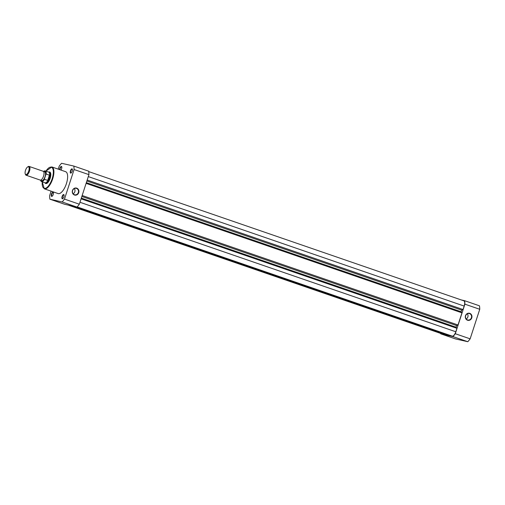 <?xml version="1.0" encoding="UTF-8"?>
<svg xmlns="http://www.w3.org/2000/svg" width="505" height="505" viewBox="0 0 505 505"><rect width="100%" height="100%" fill="white"/><g stroke="black" fill="none" stroke-linecap="round" stroke-linejoin="round"><path stroke-width="0.76" d="M26.102 175.222L40.204 180.083A4.652 1.868 -71 0 0 43.55 176.106A4.652 1.868 -71 0 0 43.234 171.29L29.132 166.429A4.652 1.868 109 0 1 29.448 171.245A4.652 1.868 109 0 1 26.102 175.222A4.652 1.868 109 0 1 25.477 174.515L25.25 173.897A4.084 1.641 -71 0 0 28.735 171.025A4.084 1.641 -71 0 0 27.642 166.953A4.084 1.641 -71 0 0 25.515 170.292A4.084 1.641 -71 0 0 25.25 173.897M27.642 166.953L28.204 166.612A4.652 1.868 109 0 1 29.132 166.429M41.107 179.925A4.652 1.868 -71 0 0 45.059 176.624A4.652 1.868 -71 0 0 43.847 171.971M40.583 180.121A5.492 2.203 -71 0 0 44.434 178.928L44.472 179.338L47.868 180.455L49.547 178.114A5.814 2.336 -71 0 0 49.149 172.098A5.814 2.336 -71 0 0 48.859 172.047L48.53 172.041M44.434 178.928L45.917 174.37A5.492 2.203 -71 0 0 43.556 171.498M47.691 180.449L49.408 175.172L46.182 174.061L45.917 174.37M47.868 180.455L49.408 175.172M44.838 182.753L45.103 182.949A5.814 2.336 -71 0 0 45.362 183.094A5.814 2.336 -71 0 0 49.547 178.114L49.553 175.279M49.597 175.506A5.669 2.279 -71 0 0 48.663 172.085L45.229 170.905A5.669 2.279 109 0 1 46.182 174.061M44.472 179.338A5.669 2.279 109 0 1 41.536 181.617L44.97 182.804A5.669 2.279 -71 0 0 48.038 180.291M463.729 300.791A5.088 2.045 109 0 1 463.811 300.816A5.088 2.045 109 0 1 464.158 306.08L88.306 176.592M86.873 180.998L461.62 310.102L463.034 309.533L87.182 180.045M463.034 309.533L464.158 306.08M461.62 310.102L461.084 311.755L86.336 182.652M461.084 311.755L461.961 312.848L86.109 183.359M81.311 198.118L456.059 327.221L456.596 325.567L458.01 324.999L82.157 195.511M458.01 324.999L461.961 312.848M456.596 325.567L81.848 196.464M456.059 327.221L456.937 328.313L81.084 198.825M76.716 207.018L452.24 336.141A5.088 2.045 109 0 0 455.813 331.766L456.937 328.313M71.451 205.825L444.892 334.48L448.945 335.396L75.497 206.741M441.433 333.672A5.088 2.045 109 0 0 441.515 333.704A5.088 2.045 109 0 0 441.604 333.729L70.239 205.548M469.751 313.352A3.617 3.308 -77.2 0 1 471.765 317.872A3.617 3.308 -77.2 0 1 467.516 320.227A3.617 3.308 -77.2 0 1 465.503 315.713A3.617 3.308 -77.2 0 1 469.751 313.352M467.491 319.924A3.327 3.043 102.8 0 0 471.449 317.601A3.327 3.043 102.8 0 0 469.259 313.523A3.327 3.043 102.8 0 0 467.491 319.924M466.159 318.964A3.327 3.043 102.8 0 0 467.34 313.763M440.644 333.407A24.474 9.829 -71 0 0 440.707 333.824L452.953 336.601A24.474 9.829 -71 0 0 455.295 333.729L464.903 304.168A24.474 9.829 -71 0 0 464.619 300.696L461.254 299.932M464.903 304.168L479.75 309.281A24.474 9.829 -71 0 0 479.466 305.815L464.619 300.696M479.75 309.281L470.142 338.842L455.295 333.729M452.953 336.601L467.8 341.715A24.474 9.829 -71 0 0 470.142 338.842M467.8 341.715L455.554 338.937L440.707 333.824M72.038 168.859A2.241 0.896 109 0 1 72.373 169.213A2.241 0.896 109 0 1 72.196 171.277A2.241 0.896 109 0 1 71.066 173.019A2.241 0.896 109 0 1 70.656 173.114A2.241 0.896 109 0 1 70.466 170.785A2.241 0.896 109 0 1 72.038 168.859M72.423 169.396A1.944 0.783 -71 0 0 72.234 169.232A1.944 0.783 -71 0 0 72.196 169.225A1.944 0.783 -71 0 0 70.845 170.86A1.944 0.783 -71 0 0 70.965 172.918A1.944 0.783 -71 0 0 70.997 172.925A1.944 0.783 -71 0 0 71.218 172.906M63.693 194.545A2.241 0.896 109 0 1 64.028 194.898A2.241 0.896 109 0 1 63.851 196.963A2.241 0.896 109 0 1 62.715 198.705A2.241 0.896 109 0 1 62.311 198.8A2.241 0.896 109 0 1 62.121 196.47A2.241 0.896 109 0 1 63.693 194.545M64.078 195.082A1.944 0.783 -71 0 0 63.889 194.917A1.944 0.783 -71 0 0 63.851 194.911A1.944 0.783 -71 0 0 62.5 196.546A1.944 0.783 -71 0 0 62.62 198.598A1.944 0.783 -71 0 0 62.652 198.61A1.944 0.783 -71 0 0 62.872 198.591M59.59 169.611A2.241 0.896 109 0 1 60.253 167.407A2.241 0.896 109 0 1 61.395 166.448A2.241 0.896 109 0 1 61.736 166.802A2.241 0.896 109 0 1 60.947 170.078M61.787 166.985A1.944 0.783 -71 0 0 61.591 166.82A1.944 0.783 -71 0 0 61.559 166.814A1.944 0.783 -71 0 0 60.512 167.736A1.944 0.783 -71 0 0 59.988 169.743M53.05 192.134A2.241 0.896 109 0 1 53.391 192.487A2.241 0.896 109 0 1 53.208 194.551A2.241 0.896 109 0 1 52.078 196.287A2.241 0.896 109 0 1 51.668 196.388A2.241 0.896 109 0 1 51.478 194.059A2.241 0.896 109 0 1 53.05 192.134M53.442 192.67A1.944 0.783 -71 0 0 53.246 192.506A1.944 0.783 -71 0 0 53.214 192.493A1.944 0.783 -71 0 0 51.857 194.135A1.944 0.783 -71 0 0 51.977 196.186A1.944 0.783 -71 0 0 52.009 196.199A1.944 0.783 -71 0 0 52.23 196.18M74.481 195.018A3.617 3.308 -77.2 0 1 72.468 190.505A3.617 3.308 -77.2 0 1 76.716 188.144A3.617 3.308 -77.2 0 1 78.73 192.664A3.617 3.308 -77.2 0 1 74.481 195.018M76.514 188.397A3.327 3.043 102.8 0 0 72.556 190.72A3.327 3.043 102.8 0 0 74.753 194.797A3.327 3.043 102.8 0 0 76.514 188.397M48.897 172.047A6.104 2.449 109 0 1 49.648 171.971A6.104 2.449 109 0 1 50.563 172.931A6.104 2.449 109 0 1 50.077 178.568A6.104 2.449 109 0 1 46.99 183.302A6.104 2.449 109 0 1 45.879 183.567A6.104 2.449 109 0 1 45.134 182.974M45.362 183.094L46.119 183.353A5.814 2.336 -71 0 0 46.22 183.378A5.814 2.336 -71 0 0 47.135 183.208M50.62 173.101A5.814 2.336 -71 0 0 49.907 172.363A5.814 2.336 -71 0 0 49.806 172.331M44.345 188.826L58.088 193.56A11.564 4.646 -71 0 0 58.283 193.617A11.564 4.646 -71 0 0 66.325 183.896A11.564 4.646 -71 0 0 65.618 171.687L51.882 166.953A11.564 4.646 109 0 1 52.589 179.161A11.564 4.646 109 0 1 44.541 188.883A11.564 4.646 109 0 1 44.345 188.826L42.224 181.857M51.1 191.155L49.616 195.719A24.474 9.829 -71 0 0 49.894 199.185L64.747 204.304L76.994 207.082A24.474 9.829 -71 0 0 79.335 204.209L88.937 174.642A24.474 9.829 -71 0 0 88.659 171.176L73.812 166.063L61.566 163.285A24.474 9.829 -71 0 0 59.218 166.158L58.245 169.15M49.894 199.185L62.14 201.962A24.474 9.829 -71 0 0 64.489 199.09L74.09 169.529A24.474 9.829 -71 0 0 73.812 166.063M62.14 201.962L76.994 207.082M79.335 204.209L64.489 199.09M74.09 169.529L88.937 174.642M73.124 193.756A3.327 3.043 102.8 0 0 74.304 188.554M44.011 171.176A5.669 2.279 109 0 1 45.229 170.905L43.525 171.473M40.545 180.121L41.536 181.617A5.669 2.279 109 0 1 40.747 180.651M455.813 331.766L79.96 202.278M452.24 336.141L77.139 206.917M441.604 333.729L68.156 205.074M42.262 181.869A11.16 4.482 -71 0 0 44.314 188.371A11.16 4.482 -71 0 0 52.154 178.764A11.16 4.482 -71 0 0 51.207 167.161A11.16 4.482 -71 0 0 45.955 171.151M51.687 166.896A11.564 4.646 109 0 1 51.882 166.953L45.911 171.138M49.907 172.363L49.149 172.098M463.811 300.816L88.716 171.593M441.515 333.704L68.112 205.068"/></g></svg>
